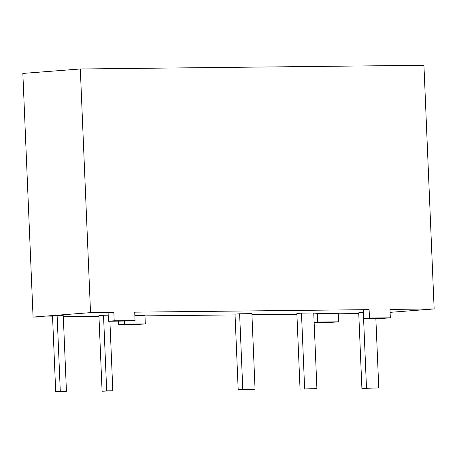 <?xml version="1.0" encoding="UTF-8"?>
<svg xmlns="http://www.w3.org/2000/svg" width="457" height="457" viewBox="0 0 457 457"><rect width="100%" height="100%" fill="white"/><g stroke="black" fill="none" stroke-linecap="round" stroke-linejoin="round"><path stroke-width="0.69" d="M135.055 320.563L129.308 321.008L108.446 321.231L114.193 320.785L135.055 320.563L134.706 312.16L369.107 309.635L369.456 318.038L390.324 317.815L389.97 309.412L434.15 308.938L390.095 312.342M114.193 320.785L113.844 312.382L90.526 312.634L80.312 68.978L423.936 65.277L434.15 308.938M90.526 312.634L33.064 317.078L22.85 73.423L80.312 68.978M338.271 313.793L358.756 313.571M338.608 321.814L338.254 313.411L317.392 313.633L317.741 322.036L338.608 321.814L332.862 322.259L314.142 322.459M144.978 315.873L235.052 314.907M251.938 314.724L296.907 314.239M118.706 324.561L124.453 324.116L145.315 323.893L139.568 324.339L118.706 324.561L118.563 321.122M33.064 317.078L52.566 316.867M63.312 316.752L98.952 316.37M106.687 390.866L112.822 390.804L102.088 391.221L106.687 390.866L103.516 315.25L108.195 315.199M103.516 315.25L98.923 315.604L102.088 391.221M109.909 321.214L112.822 390.804M66.436 391.301L55.703 391.723L66.436 391.301L63.266 315.684L57.131 315.747L60.295 391.369M57.131 315.747L52.532 316.101L55.703 391.723M242.787 389.404L255.057 389.273L238.188 389.758L242.787 389.404L239.617 313.782L251.893 313.651L255.057 389.273M239.617 313.782L235.024 314.142L238.188 389.758M378.767 387.942L361.898 388.427L378.767 387.942L375.848 318.352M366.491 388.073L363.326 312.451L358.728 312.811L361.898 388.427M316.912 388.604L300.043 389.09L316.912 388.604L313.742 312.988L301.471 313.119L304.642 388.736M301.471 313.119L296.873 313.473L300.043 389.09M314.136 322.316L317.741 322.036M313.782 313.913L317.392 313.633M113.844 312.382L108.098 312.828L108.446 321.231M390.324 317.815L384.577 318.261L363.715 318.483L369.456 318.038M363.715 318.483L363.361 310.08L369.107 309.635M145.315 323.893L144.966 315.49L134.849 315.598M124.327 321.06L124.453 324.116"/></g></svg>
